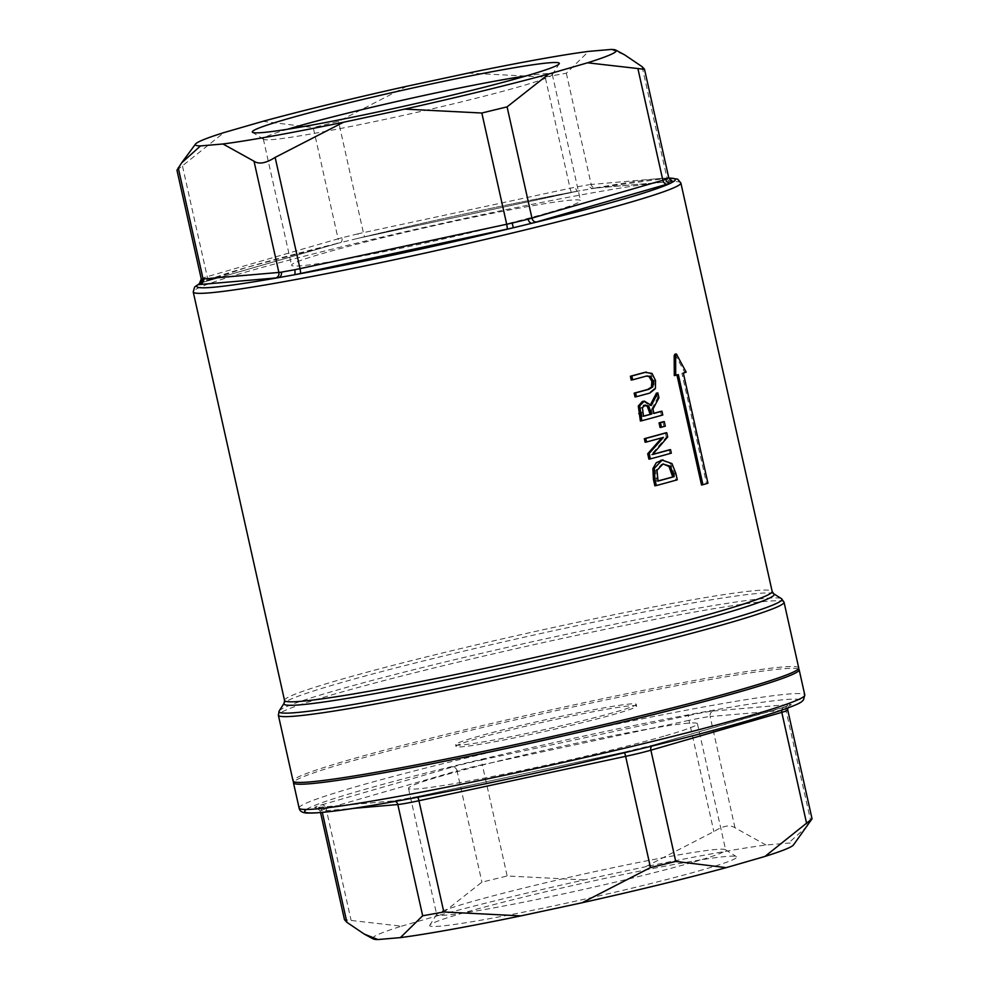<?xml version="1.0" encoding="UTF-8"?>
<svg xmlns="http://www.w3.org/2000/svg" width="989" height="989" viewBox="0 0 989 989"><rect width="100%" height="100%" fill="white"/><g stroke="black" fill="none" stroke-linecap="round" stroke-linejoin="round"><path stroke-width="0.74" stroke-dasharray="4.95 3.71" d="M646.522 376.043L644.717 376.401A249.834 12.634 167.4 0 1 631.229 380.06M651.998 373.397L650.589 373.644L654.112 380.765L653.989 388.875L648.425 393.313A249.834 12.634 167.4 0 1 635.012 396.948M645.038 372.334L650.589 373.644M671.964 463.569L670.554 463.816L674.399 473.496L675.87 480.085A249.834 12.634 167.4 0 1 654.866 485.822M661.579 460.132L670.554 463.816M677.28 479.826L675.87 480.085M656.993 470.269L655.559 470.529L656.572 481.334A249.834 12.634 -12.6 0 0 657.982 480.951M658.006 481.074L656.572 481.334M663.211 463.989L661.542 464.311L655.559 470.529M671.321 453.16L669.912 453.419A249.834 12.634 167.4 0 1 648.908 459.156M669.12 449.871L669.912 453.419M652.604 454.532L651.17 454.792A249.834 12.634 -12.6 0 0 652.752 454.359M663.396 437.398L661.975 437.657A249.834 12.634 167.4 0 1 645.137 442.244M667.699 436.965L666.289 437.225L651.17 454.792M665.337 432.959L666.289 437.225M676.946 374.979L678.318 374.559M707.951 483.225L706.542 483.473A249.834 12.634 167.4 0 1 701.535 484.993M676.909 374.819A249.834 12.634 167.4 0 1 674.3 375.597M683.325 373.051L681.916 373.298L706.542 483.473M686.168 372.173L684.747 372.433A249.834 12.634 167.4 0 1 681.916 373.298M674.931 354.198L684.747 372.433M644.68 405.206L640.983 407.987L642.084 416.505A249.834 12.634 -12.6 0 0 643.493 416.134M643.518 416.245L642.084 416.505M642.405 407.728L640.983 407.987M662.791 415.009L661.381 415.256A249.834 12.634 167.4 0 1 640.378 420.993M651.318 405.478L649.897 405.737L650.638 404.353M643.493 401.299L649.897 405.737M660.528 411.461L661.381 415.256M653.914 413.427L652.505 413.686A249.834 12.634 -12.6 0 0 653.89 413.303M652.95 409.075L651.528 409.322L652.505 413.686M658.946 397.813L657.537 398.073L651.528 409.322M656.436 393.127L657.537 398.073M665.288 426.172L663.879 426.42A249.834 12.634 167.4 0 1 660.071 427.483M662.853 421.833L663.879 426.42M672.186 181.407A4.624 4.327 -94.9 0 1 671.58 181.506L672.471 181.444A4.624 4.562 -85 0 1 668.428 177.872L668.824 178.057M672.174 181.407L596.404 187.947A32.39 1.644 -12.6 0 0 593.524 188.281A4.624 3.919 -98 0 1 593.165 188.355A4.624 3.919 -98 0 1 593.153 188.355A4.624 3.919 -98 0 1 588.715 184.758A27.754 1.409 167.4 0 1 591.187 184.461L666.969 177.921A27.754 1.409 167.4 0 1 668.428 177.872M596.404 187.947A4.624 4.327 -94.9 0 1 595.786 188.046L577.897 191.1A4.624 1.644 -101.5 0 1 577.811 191.124A4.624 1.644 -101.5 0 1 575.326 187.168L588.715 184.758M668.836 178.119A245.198 12.4 167.4 0 0 593.524 188.281L668.811 178.008M365.065 236.779A4.624 0.754 -102.1 0 1 365.028 236.791L358.723 238.164A245.198 12.4 167.4 0 1 577.897 191.1A32.39 1.644 -12.6 0 0 571.753 192.385L365.065 236.779A32.39 1.644 -12.6 0 0 358.723 238.164L357.931 233.849A27.754 1.409 167.4 0 1 363.371 232.65L570.06 188.269A27.754 1.409 167.4 0 1 575.326 187.168M356.942 238.596L340.055 242.713A4.624 2.918 -105 0 0 340.228 242.676A4.624 2.918 -105 0 0 340.241 242.676A4.624 2.918 -105 0 0 341.934 237.756L357.931 233.849M199.729 283.447L246.718 267.376L335.877 243.887A4.624 3.573 -106.1 0 0 338.114 238.806A27.754 1.409 167.4 0 1 341.934 237.756M199.543 283.583L201.249 282.842A245.198 12.4 167.4 0 1 340.055 242.713A32.39 1.644 -12.6 0 0 335.605 243.949L204.698 281.791A32.39 1.644 -12.6 0 0 201.249 282.842A4.624 4.08 -108.1 0 0 201.657 282.743A4.624 4.08 -108.1 0 0 201.669 282.73A4.624 4.08 -108.1 0 0 204.253 277.55A27.754 1.409 167.4 0 1 207.208 276.648L338.114 238.806L313.253 127.569L338.498 121.424L406.85 86.266M201.645 279.034L204.253 277.55M468.106 73.112L545.186 77.031L566.326 73.223L588.616 51.391M176.957 170.195L224.033 132.563M262.839 121.35L313.253 127.569M766.018 845.014L734.988 827.793C730.117 824.455 723.083 825.728 713.86 831.601L645.508 866.747A215.676 10.916 167.4 0 1 766.018 845.014L788.48 843.085A215.676 10.916 167.4 0 1 793.462 844.965M584.252 879.901L507.172 875.982L481.915 882.139L440.229 914.986A215.676 10.916 167.4 0 1 584.252 879.901L645.508 866.747M807.383 826.124L788.48 843.085M798.741 667.958A259.081 13.104 -12.6 0 0 543.048 711.684A259.081 13.104 -12.6 0 0 293.065 780.989M798.321 668.997A259.081 13.104 -12.6 0 0 543.443 713.489A259.081 13.104 -12.6 0 0 293.894 781.755M611.078 49.45L624.751 54.927M287.651 129.225A148.041 7.492 -12.6 0 0 263.334 139.004A148.041 7.492 -12.6 0 0 263.606 139.325A148.041 7.492 -12.6 0 0 364.125 123.761A148.041 7.492 -12.6 0 0 520.498 86.389A148.041 7.492 -12.6 0 0 552.196 74.818A148.041 7.492 -12.6 0 0 552.295 74.41A148.041 7.492 -12.6 0 0 526.136 75.918M548.722 212.647A148.041 7.492 -12.6 0 0 580.518 200.668A148.041 7.492 -12.6 0 0 434.406 225.653A148.041 7.492 -12.6 0 0 291.557 265.262A148.041 7.492 -12.6 0 0 388.875 250.736A148.041 7.492 -12.6 0 0 548.722 212.647M616.332 711.771A92.533 4.685 -12.6 0 0 636.211 704.292A92.533 4.685 -12.6 0 0 544.89 719.905A92.533 4.685 -12.6 0 0 455.608 744.655A92.533 4.685 -12.6 0 0 516.431 735.581A92.533 4.685 -12.6 0 0 616.332 711.771M616.74 713.576A92.533 4.685 167.4 0 1 516.827 737.386A92.533 4.685 167.4 0 1 456.003 746.46A92.533 4.685 167.4 0 1 545.285 721.71A92.533 4.685 167.4 0 1 636.607 706.097A92.533 4.685 167.4 0 1 616.74 713.576M373.212 938.907A215.676 10.916 167.4 0 1 401.435 926.199L344.481 919.696M665.646 735.717A148.041 7.492 -12.6 0 0 697.443 723.738A148.041 7.492 -12.6 0 0 551.33 748.722A148.041 7.492 -12.6 0 0 408.482 788.332A148.041 7.492 -12.6 0 0 505.799 773.806A148.041 7.492 -12.6 0 0 665.646 735.717M693.87 861.975A148.041 7.492 -12.6 0 0 725.666 849.996A148.041 7.492 -12.6 0 0 725.394 849.675A148.041 7.492 -12.6 0 0 579.554 874.981A148.041 7.492 -12.6 0 0 436.804 914.182A148.041 7.492 -12.6 0 0 436.705 914.59A148.041 7.492 -12.6 0 0 534.023 900.064A148.041 7.492 -12.6 0 0 693.87 861.975M702.919 869.727A157.3 7.961 167.4 0 1 529.424 910.943A157.3 7.961 167.4 0 1 429.795 925.197A157.3 7.961 167.4 0 1 581.458 883.548A157.3 7.961 167.4 0 1 736.422 856.647A157.3 7.961 167.4 0 1 702.919 869.727M401.435 926.199L440.229 914.986M646.138 376.141L644.717 376.401M655.522 380.505L654.112 380.765M649.847 393.053L648.425 393.313M655.398 388.615L653.989 388.875M675.808 473.249L674.399 473.496M657.364 478.182L655.93 478.441M662.964 464.051L661.542 464.311M677.428 354.742L676.019 355.002M644.89 405.144L643.468 405.403M642.677 412.475L641.243 412.734M680.865 182.977A249.834 12.634 -12.6 0 0 434.295 225.133A249.834 12.634 -12.6 0 0 193.238 291.965M284.535 700.447A249.834 12.634 167.4 0 1 338.201 680.234A249.834 12.634 167.4 0 1 607.951 615.962A249.834 12.634 167.4 0 1 772.162 591.447M566.326 73.223L591.187 184.461A4.624 4.327 -94.9 0 0 595.786 188.046L671.58 181.506A4.624 4.327 -94.9 0 1 666.969 177.921L642.108 66.683M571.753 192.385A4.624 0.754 -102.1 0 1 571.716 192.398A4.624 0.754 -102.1 0 1 570.06 188.269L545.186 77.031M579.826 190.741L365.028 236.791A4.624 0.754 -102.1 0 1 363.371 232.65L338.498 121.424M335.605 243.949A4.624 3.573 -106.1 0 0 335.877 243.887L204.983 281.729A4.624 3.573 -106.1 0 0 207.208 276.648L182.347 165.41M204.698 281.791A4.624 3.573 -106.1 0 0 204.983 281.729L201.669 282.73M651.615 746.151A4.624 3.573 73.9 0 1 653.123 745.113A4.624 3.573 73.9 0 1 653.395 745.051A32.39 1.644 167.4 0 1 623.935 752.221A4.624 0.754 -102.1 0 1 623.972 752.209A4.624 0.754 -102.1 0 1 624.467 752.728M623.935 752.221L417.247 796.615A4.624 0.754 -102.1 0 1 417.284 796.602A4.624 0.754 -102.1 0 1 417.84 797.233M417.247 796.615A32.39 1.644 167.4 0 1 392.596 801.053A4.624 4.327 -94.9 0 1 395.377 801.374M392.596 801.053L316.814 807.605A4.624 4.327 -94.9 0 1 322.031 811.079L353.679 808.347M316.814 807.605A32.39 1.644 167.4 0 1 321.623 804.873A4.624 3.573 73.9 0 1 326.147 808.742A27.754 1.409 -12.6 0 0 320.189 810.992A27.754 1.409 -12.6 0 0 322.031 811.079L322.315 812.389M321.623 804.873L452.529 767.019A4.624 3.573 73.9 0 1 457.054 770.901L326.147 808.742L351.008 919.98M452.529 767.019A32.39 1.644 167.4 0 1 481.977 759.849A4.624 0.754 77.9 0 0 482.298 764.744A27.754 1.409 -12.6 0 0 457.054 770.901L481.915 882.139M481.977 759.849L688.678 715.467A4.624 0.754 77.9 0 0 688.987 720.363L482.298 764.744L507.172 875.982M688.678 715.467A32.39 1.644 167.4 0 1 713.316 711.017A4.624 4.327 85.1 0 0 710.127 716.555A27.754 1.409 -12.6 0 0 688.987 720.363L713.86 831.601M713.316 711.017L789.111 704.477A4.624 4.327 85.1 0 0 785.909 710.015L710.127 716.555L734.988 827.793M789.111 704.477A32.39 1.644 167.4 0 1 784.302 707.209A4.624 3.573 -106.1 0 0 784.017 707.271A4.624 3.573 -106.1 0 0 781.718 710.213M787.751 710.102A27.754 1.409 -12.6 0 0 785.909 710.015L810.77 821.241M784.302 707.209L653.395 745.051M746.633 721.117A254.457 12.869 -12.6 0 0 648.957 722.477A254.457 12.869 -12.6 0 0 306.33 809.472M773.744 593.783A251.181 12.709 -12.6 0 0 603.191 620.202A251.181 12.709 -12.6 0 0 337.879 683.609A251.181 12.709 -12.6 0 0 284.103 703.228M279.145 711.017A257.721 13.042 167.4 0 1 334.331 690.878A257.721 13.042 167.4 0 1 606.554 625.827A257.721 13.042 167.4 0 1 781.545 598.716M784.042 602.19A259.081 13.104 -12.6 0 0 528.349 645.904A259.081 13.104 -12.6 0 0 278.366 715.22M299.111 808.05A259.081 13.104 167.4 0 1 549.093 738.734A259.081 13.104 167.4 0 1 804.799 695.007M647.251 375.894L645.842 376.141M662.519 464.088L663.928 463.829M643.975 405.292L645.397 405.033M200.606 283.126L201.657 282.743M579.888 190.729C511.288 203.437 436.953 219.397 356.893 238.609M320.535 812.55L320.189 810.992L316.48 807.543L393.214 800.954L417.284 796.602L623.972 752.209L653.123 745.113L789.642 705.417L787.763 708.037M552.196 74.818L559.205 63.803M263.606 139.325L252.578 132.353M263.334 139.004L291.557 265.262M552.295 74.41L580.518 200.668M636.607 706.097L636.211 704.292M456.003 746.46L455.608 744.655M436.804 914.182L429.795 925.197M725.394 849.675L736.422 856.647M408.482 788.332L436.705 914.59M697.443 723.738L725.666 849.996"/><path stroke-width="1.48" d="M646.138 376.141L650.453 376.253L653.284 381.136L652.827 386.897L648.994 389.258A251.676 12.733 167.4 0 1 635.593 392.893L636.446 396.688A251.676 12.733 -12.6 0 0 649.847 393.053L655.398 388.615L655.522 380.505L651.998 373.397L645.224 372.371A251.676 12.733 167.4 0 1 631.823 375.993L632.663 379.801A251.676 12.733 -12.6 0 0 646.138 376.141L647.251 375.894M635.593 392.893L634.159 393.14A249.834 12.634 -12.6 0 0 647.572 389.505L651.417 387.144L651.875 381.383L649.044 376.512L646.522 376.043M632.663 379.801L631.229 380.06L630.389 376.253A249.834 12.634 -12.6 0 0 643.802 372.618L646.46 372.087M631.823 375.993L630.389 376.253M636.446 396.688L635.012 396.948L634.159 393.14M656.313 485.562A251.676 12.733 -12.6 0 0 677.28 479.826L675.808 473.249L671.964 463.569L662.111 460.083L654.335 468.329L654.854 479.047L656.313 485.562L654.866 485.822L653.42 479.306L652.901 468.588L656.337 462.654L663.001 459.885M670.406 466.239L674.152 476.661A251.676 12.733 167.4 0 1 658.006 481.074L656.993 470.269L662.964 464.051L670.406 466.239L668.997 466.487L663.211 463.989M674.152 476.661L672.743 476.921L668.997 466.487M657.982 480.951A249.834 12.634 -12.6 0 0 672.743 476.921M666.747 432.7A251.676 12.733 167.4 0 1 645.78 438.436L646.571 441.984A251.676 12.733 -12.6 0 0 663.396 437.398L649.143 453.494L650.342 458.896A251.676 12.733 -12.6 0 0 671.321 453.16L670.53 449.612A251.676 12.733 167.4 0 1 652.604 454.532L667.699 436.965L666.747 432.7L665.337 432.959A249.834 12.634 -12.6 0 1 644.334 438.696L645.78 438.436M670.53 449.612L669.12 449.871A249.834 12.634 -12.6 0 1 652.752 454.359M650.342 458.896L648.908 459.156L647.708 453.753L661.752 437.929M649.143 453.494L647.708 453.753M646.571 441.984L645.137 442.244L644.334 438.696M702.944 484.734A251.676 12.733 -12.6 0 0 707.951 483.225L683.325 373.051A251.676 12.733 -12.6 0 0 686.168 372.173L676.34 353.938L675.598 355.397L675.722 375.338A251.676 12.733 -12.6 0 0 678.318 374.559L702.944 484.734L701.535 484.993L676.946 374.979M675.722 375.338L674.3 375.597L674.189 355.657L674.931 354.198L676.34 353.938M657.846 392.88L651.318 405.478L644.358 401.114L639.722 405.774L641.824 420.733A251.676 12.733 -12.6 0 0 662.791 415.009L661.95 411.201A251.676 12.733 167.4 0 1 653.914 413.427L652.95 409.075L658.946 397.813L657.846 392.88L656.436 393.127L650.638 404.353M644.89 405.144L648.611 405.861L651.603 414.057A251.676 12.733 167.4 0 1 643.518 416.245L642.405 407.728L645.397 405.033M651.603 414.057L650.181 414.317L647.189 406.108L643.468 405.403M648.611 405.861L647.189 406.108M643.493 416.134A249.834 12.634 -12.6 0 0 650.181 414.317M641.824 420.733L640.378 420.993L638.288 406.034L642.356 401.497L643.493 401.299M661.95 411.201L660.528 411.461A249.834 12.634 -12.6 0 1 653.89 413.303M664.262 421.586A251.676 12.733 167.4 0 1 660.454 422.637L659.045 422.896A249.834 12.634 -12.6 0 0 662.853 421.833L664.262 421.586L665.288 426.172A251.676 12.733 -12.6 0 1 661.48 427.223L660.071 427.483L659.045 422.896M660.454 422.637L661.48 427.223M199.543 283.583L198.196 284.572A245.198 12.4 167.4 0 0 278.564 277.637A4.624 3.919 82 0 0 281.346 272.16A27.754 1.409 167.4 0 1 278.873 272.445A4.624 4.327 -94.9 0 1 275.684 277.983A32.39 1.644 -12.6 0 0 278.564 277.637L294.19 274.818A4.624 1.644 78.5 0 0 294.747 269.737L281.346 272.16M536.471 221.981A4.624 3.573 73.9 0 1 531.946 218.099A27.754 1.409 167.4 0 1 528.138 219.162A4.624 2.918 75 0 0 532.033 223.205A32.39 1.644 -12.6 0 0 536.471 221.981L667.377 184.127A32.39 1.644 -12.6 0 0 670.839 183.076A245.198 12.4 167.4 0 1 622.674 199.321A245.198 12.4 167.4 0 1 532.033 223.205L513.353 227.754A245.198 12.4 167.4 0 1 294.19 274.818A32.39 1.644 -12.6 0 0 300.322 273.533L507.023 229.151A32.39 1.644 -12.6 0 0 513.353 227.754L512.129 223.057A27.754 1.409 167.4 0 1 506.702 224.256L300.013 268.637A27.754 1.409 167.4 0 1 294.747 269.737M528.138 219.162L512.129 223.057M668.836 178.119A245.198 12.4 167.4 0 1 673.88 181.346L670.839 183.076A4.624 4.08 71.9 0 1 665.807 179.355A27.754 1.409 167.4 0 1 662.853 180.258L531.946 218.099L507.085 106.861L481.828 113.018L404.748 109.099L343.492 122.253L275.14 157.399C265.917 163.272 258.883 164.545 254.012 161.207L222.982 143.986L200.52 145.915L181.617 162.876L176.957 170.195L201.262 278.947L199.345 283.719L201.657 282.743M672.174 181.407L672.186 181.395A4.624 4.327 -94.9 0 1 672.186 181.407A32.39 1.644 -12.6 0 1 673.88 181.346A4.624 4.562 -85 0 1 672.483 181.444L668.824 178.057L644.519 69.304L587.565 62.801A215.676 10.916 -12.6 0 0 615.788 50.093A215.676 10.916 -12.6 0 0 611.078 49.45L588.616 51.391A215.676 10.916 -12.6 0 0 468.106 73.112L406.85 86.266A215.676 10.916 -12.6 0 0 262.839 121.35L224.033 132.563A215.676 10.916 -12.6 0 0 195.538 144.035A215.676 10.916 -12.6 0 0 200.52 145.915M668.428 177.872L665.807 179.355M254.012 161.207L278.873 272.445L203.091 278.985A4.624 4.327 85.1 0 1 199.889 284.523A32.39 1.644 -12.6 0 1 198.196 284.572A4.624 4.562 95 0 0 201.645 279.034L201.262 278.947M764.967 856.437L812.043 818.805L793.462 844.965A215.676 10.916 167.4 0 1 764.967 856.437L726.161 867.65A215.676 10.916 167.4 0 1 582.15 902.734L650.502 867.576L675.747 861.431L726.161 867.65M278.366 715.22L293.065 780.989A259.081 13.104 -12.6 0 0 463.359 755.571A259.081 13.104 -12.6 0 0 743.098 688.925A259.081 13.104 -12.6 0 0 798.741 667.958L784.042 602.19A259.081 13.104 -12.6 0 1 728.399 623.144A259.081 13.104 -12.6 0 1 448.66 689.79A259.081 13.104 -12.6 0 1 278.366 715.22L279.145 711.017A257.721 13.042 167.4 0 0 442.38 687.664A257.721 13.042 167.4 0 0 726.655 620.14A257.721 13.042 167.4 0 0 781.545 598.716L784.042 602.19M293.894 781.755A259.081 13.104 -12.6 0 0 293.461 782.794A259.081 13.104 -12.6 0 0 463.767 757.376A259.081 13.104 -12.6 0 0 743.505 690.718A259.081 13.104 -12.6 0 0 799.149 669.763A259.081 13.104 -12.6 0 0 798.321 668.997M404.748 109.099A215.676 10.916 -12.6 0 0 548.771 74.014L507.085 106.861M222.982 143.986A215.676 10.916 -12.6 0 0 343.492 122.253M615.788 50.093L624.751 54.927L642.108 66.683L644.519 69.304M526.136 75.918A148.041 7.492 -12.6 0 0 287.651 129.225M525.53 76.104A157.3 7.961 167.4 0 1 359.378 115.812A157.3 7.961 167.4 0 1 252.578 132.353A157.3 7.961 167.4 0 1 404.068 89.912A157.3 7.961 167.4 0 1 559.205 63.803A157.3 7.961 167.4 0 1 525.53 76.104M587.565 62.801L548.771 74.014M422.674 915.777L443.814 911.969L520.894 915.888A215.676 10.916 167.4 0 1 400.384 937.609L422.674 915.777L397.813 804.539A27.754 1.409 -12.6 0 0 418.94 800.731L625.629 756.35A27.754 1.409 -12.6 0 0 650.886 750.194A4.624 3.573 73.9 0 1 651.615 746.151M320.535 812.55L344.481 919.696L346.892 922.317L364.249 934.073L377.922 939.55A215.676 10.916 167.4 0 1 373.212 938.907L364.249 934.073M400.384 937.609L377.922 939.55M582.15 902.734L520.894 915.888M650.453 376.253L649.044 376.512M653.284 381.136L651.875 381.383M645.224 372.371L643.802 372.618M652.827 386.897L651.417 387.144M648.994 389.258L647.572 389.505M662.111 460.083L660.689 460.342M654.335 468.329L652.901 468.588M654.854 479.047L653.42 479.306M673.509 473.768L672.1 474.015M675.598 355.397L674.189 355.657M650.861 410.719L649.439 410.979M640.167 413.365L638.733 413.625M639.722 405.774L638.288 406.034M643.777 401.25L642.356 401.497M627.199 203.19A249.834 12.634 -12.6 0 0 680.865 182.977L772.162 591.447A249.834 12.634 167.4 0 1 718.509 611.659A249.834 12.634 167.4 0 1 448.759 675.932A249.834 12.634 167.4 0 1 284.535 700.447L193.238 291.965A249.834 12.634 -12.6 0 0 357.449 267.463A249.834 12.634 -12.6 0 0 627.199 203.19M300.322 273.533A4.624 0.754 77.9 0 0 300.013 268.637L275.14 157.399M507.023 229.151A4.624 0.754 77.9 0 0 506.702 224.256L481.828 113.018M667.377 184.127A4.624 3.573 73.9 0 1 662.853 180.258L637.992 69.02M178.23 167.759L203.091 278.985A27.754 1.409 167.4 0 1 201.645 279.034M199.889 284.523L275.684 277.983M624.467 752.728A4.624 0.754 -102.1 0 1 625.629 756.35L650.502 867.576M417.84 797.233A4.624 0.754 -102.1 0 1 418.94 800.731L443.814 911.969M395.377 801.374A4.624 4.327 -94.9 0 1 397.813 804.539L353.679 808.347M781.718 710.213A4.624 3.573 -106.1 0 0 781.792 712.352A27.754 1.409 -12.6 0 0 787.751 710.102L787.763 708.037M675.747 861.431L650.886 750.194L781.792 712.352L806.653 823.59M306.33 809.472A254.457 12.869 -12.6 0 0 456.967 789.605A254.457 12.869 -12.6 0 0 746.633 721.117M284.535 700.447L284.103 703.228A251.181 12.709 -12.6 0 0 531.835 661.542A251.181 12.709 -12.6 0 0 773.744 593.783L772.162 591.447M749.143 715.974A259.081 13.104 167.4 0 1 469.416 782.62A259.081 13.104 167.4 0 1 299.111 808.05C299.741 811.635 303.129 813.304 309.273 813.057C321.685 813.168 347.584 809.768 386.971 802.858C444.321 792.708 510.596 779.023 585.785 761.802C651.108 746.732 704.823 733.146 746.905 721.055C804.045 704.032 801.028 701.745 802.264 701.114L803.451 699.965L804.799 695.007A259.081 13.104 167.4 0 1 749.143 715.974M346.892 922.317L322.315 812.389M644.358 401.114L642.924 401.373M671.58 181.506L672.52 181.457M668.811 178.008L677.601 179.108L680.865 182.977M193.238 291.965L194.598 287.008L199.729 283.447M787.751 710.102L812.043 818.805M284.103 703.228L279.145 711.017M773.744 593.783L781.545 598.716M804.799 695.007L799.149 669.763M299.111 808.05L293.461 782.794M195.538 144.035L181.617 162.876"/></g></svg>

